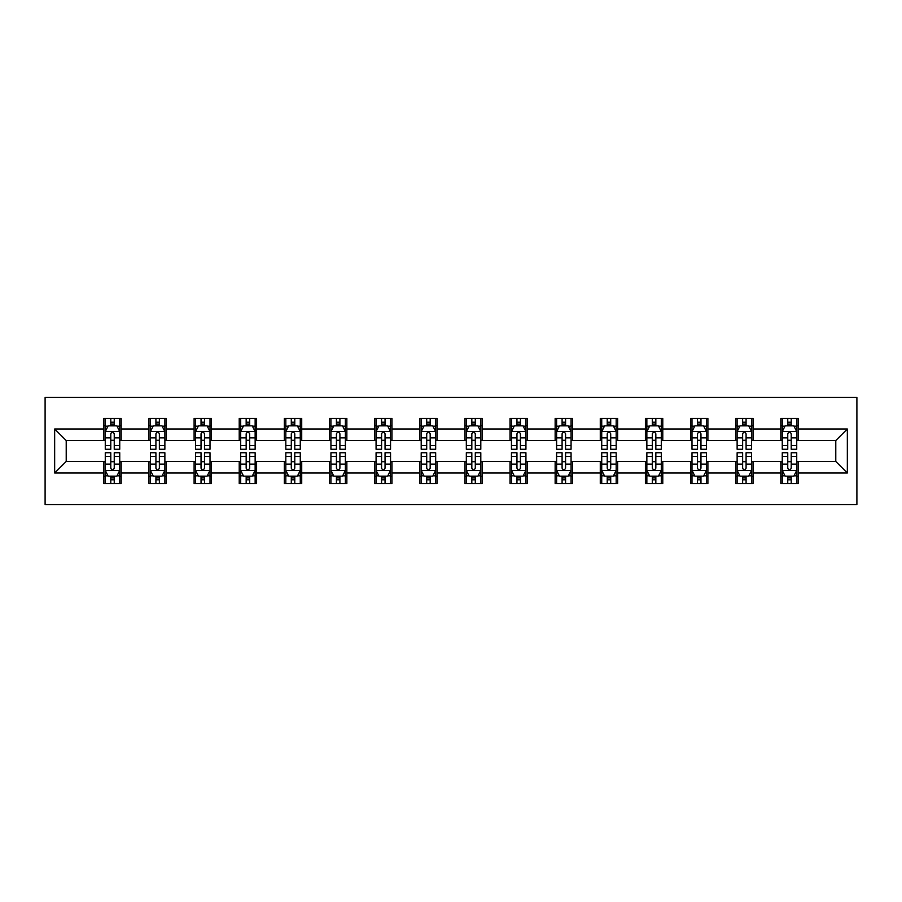 <?xml version="1.0" encoding="UTF-8"?>
<svg xmlns="http://www.w3.org/2000/svg" width="902" height="902" viewBox="0 0 902 902"><rect width="100%" height="100%" fill="white"/><g stroke="black" fill="none" stroke-linecap="round" stroke-linejoin="round"><path stroke-width="1.35" d="M45.1 504.522L856.9 504.522L856.9 397.478L45.1 397.478L45.1 504.522M798.169 429.014L798.169 418.449L780.816 418.449L780.816 429.014L753.035 429.014L753.035 418.449L735.682 418.449L735.682 429.014L707.901 429.014L707.901 418.449L690.549 418.449L690.549 429.014L662.778 429.014L662.778 418.449L645.415 418.449L645.415 429.014L617.644 429.014L617.644 418.449L600.281 418.449L600.281 429.014L572.511 429.014L572.511 418.449L555.147 418.449L555.147 429.014L527.377 429.014L527.377 418.449L510.013 418.449L510.013 429.014L482.243 429.014L482.243 418.449L464.891 418.449L464.891 429.014L437.109 429.014L437.109 418.449L419.757 418.449L419.757 429.014L391.987 429.014L391.987 418.449L374.623 418.449L374.623 429.014L346.853 429.014L346.853 418.449L329.489 418.449L329.489 429.014L301.719 429.014L301.719 418.449L284.355 418.449L284.355 429.014L256.585 429.014L256.585 418.449L239.222 418.449L239.222 429.014L211.451 429.014L211.451 418.449L194.099 418.449L194.099 429.014L166.318 429.014L166.318 418.449L148.965 418.449L148.965 429.014L121.184 429.014L121.184 418.449L103.831 418.449L103.831 429.014L54.65 429.014L54.65 472.986L66.218 461.418L103.831 461.418L103.831 483.551L121.184 483.551L121.184 461.418L148.965 461.418L148.965 483.551L166.318 483.551L166.318 461.418L194.099 461.418L194.099 483.551L211.451 483.551L211.451 461.418L239.222 461.418L239.222 483.551L256.585 483.551L256.585 461.418L284.355 461.418L284.355 483.551L301.719 483.551L301.719 461.418L329.489 461.418L329.489 483.551L346.853 483.551L346.853 461.418L374.623 461.418L374.623 483.551L391.987 483.551L391.987 461.418L419.757 461.418L419.757 483.551L437.109 483.551L437.109 461.418L464.891 461.418L464.891 483.551L482.243 483.551L482.243 461.418L510.013 461.418L510.013 483.551L527.377 483.551L527.377 461.418L555.147 461.418L555.147 483.551L572.511 483.551L572.511 461.418L600.281 461.418L600.281 483.551L617.644 483.551L617.644 461.418L645.415 461.418L645.415 483.551L662.778 483.551L662.778 461.418L690.549 461.418L690.549 483.551L707.901 483.551L707.901 461.418L735.682 461.418L735.682 483.551L753.035 483.551L753.035 461.418L780.816 461.418L780.816 483.551L798.169 483.551L798.169 461.418L835.782 461.418L835.782 440.582L798.169 440.582L798.169 429.014L847.35 429.014L847.35 472.986L798.169 472.986M780.816 472.986L753.035 472.986M735.682 472.986L707.901 472.986M690.549 472.986L662.778 472.986M645.415 472.986L617.644 472.986M600.281 472.986L572.511 472.986M555.147 472.986L527.377 472.986M510.013 472.986L482.243 472.986M464.891 472.986L437.109 472.986M419.757 472.986L391.987 472.986M374.623 472.986L346.853 472.986M329.489 472.986L301.719 472.986M284.355 472.986L256.585 472.986M239.222 472.986L211.451 472.986M194.099 472.986L166.318 472.986M148.965 472.986L121.184 472.986M103.831 472.986L54.65 472.986M780.816 429.014L780.816 440.582L753.035 440.582L753.035 429.014M735.682 429.014L735.682 440.582L707.901 440.582L707.901 429.014M690.549 429.014L690.549 440.582L662.778 440.582L662.778 429.014M645.415 429.014L645.415 440.582L617.644 440.582L617.644 429.014M600.281 429.014L600.281 440.582L572.511 440.582L572.511 429.014M555.147 429.014L555.147 440.582L527.377 440.582L527.377 429.014M510.013 429.014L510.013 440.582L482.243 440.582L482.243 429.014M464.891 429.014L464.891 440.582L437.109 440.582L437.109 429.014M419.757 429.014L419.757 440.582L391.987 440.582L391.987 429.014M374.623 429.014L374.623 440.582L346.853 440.582L346.853 429.014M329.489 429.014L329.489 440.582L301.719 440.582L301.719 429.014M284.355 429.014L284.355 440.582L256.585 440.582L256.585 429.014M239.222 429.014L239.222 440.582L211.451 440.582L211.451 429.014M194.099 429.014L194.099 440.582L166.318 440.582L166.318 429.014M148.965 429.014L148.965 440.582L121.184 440.582L121.184 429.014M103.831 429.014L103.831 440.582L66.218 440.582L54.65 429.014M66.218 440.582L66.218 461.418M847.35 472.986L835.782 461.418M835.782 440.582L847.35 429.014M103.831 425.688L105.275 425.688M110.777 425.688L114.25 425.688M119.74 425.688L121.184 425.688M103.831 440.3L105.275 440.3M110.777 440.3L114.25 440.3M119.74 440.3L121.184 440.3M103.831 461.7L105.275 461.7M110.777 461.7L114.25 461.7M119.74 461.7L121.184 461.7M103.831 476.312L105.275 476.312M110.777 476.312L114.25 476.312M119.74 476.312L121.184 476.312M148.965 461.7L150.409 461.7M155.911 461.7L159.372 461.7M164.874 461.7L166.318 461.7M148.965 476.312L150.409 476.312M155.911 476.312L159.372 476.312M164.874 476.312L166.318 476.312M148.965 425.688L150.409 425.688M155.911 425.688L159.372 425.688M164.874 425.688L166.318 425.688M148.965 440.3L150.409 440.3M155.911 440.3L159.372 440.3M164.874 440.3L166.318 440.3M194.099 461.7L195.542 461.7M201.033 461.7L204.506 461.7M210.008 461.7L211.451 461.7M194.099 476.312L195.542 476.312M201.033 476.312L204.506 476.312M210.008 476.312L211.451 476.312M194.099 425.688L195.542 425.688M201.033 425.688L204.506 425.688M210.008 425.688L211.451 425.688M194.099 440.3L195.542 440.3M201.033 440.3L204.506 440.3M210.008 440.3L211.451 440.3M239.222 461.7L240.676 461.7M246.167 461.7L249.64 461.7M255.142 461.7L256.585 461.7M239.222 476.312L240.676 476.312M246.167 476.312L249.64 476.312M255.142 476.312L256.585 476.312M239.222 425.688L240.676 425.688M246.167 425.688L249.64 425.688M255.142 425.688L256.585 425.688M239.222 440.3L240.676 440.3M246.167 440.3L249.64 440.3M255.142 440.3L256.585 440.3M284.355 461.7L285.81 461.7M291.301 461.7L294.774 461.7M300.276 461.7L301.719 461.7M284.355 476.312L285.81 476.312M291.301 476.312L294.774 476.312M300.276 476.312L301.719 476.312M284.355 425.688L285.81 425.688M291.301 425.688L294.774 425.688M300.276 425.688L301.719 425.688M284.355 440.3L285.81 440.3M291.301 440.3L294.774 440.3M300.276 440.3L301.719 440.3M329.489 461.7L330.933 461.7M336.435 461.7L339.907 461.7M345.398 461.7L346.853 461.7M329.489 476.312L330.933 476.312M336.435 476.312L339.907 476.312M345.398 476.312L346.853 476.312M329.489 425.688L330.933 425.688M336.435 425.688L339.907 425.688M345.398 425.688L346.853 425.688M329.489 440.3L330.933 440.3M336.435 440.3L339.907 440.3M345.398 440.3L346.853 440.3M374.623 461.7L376.066 461.7M381.569 461.7L385.041 461.7M390.532 461.7L391.987 461.7M374.623 476.312L376.066 476.312M381.569 476.312L385.041 476.312M390.532 476.312L391.987 476.312M374.623 425.688L376.066 425.688M381.569 425.688L385.041 425.688M390.532 425.688L391.987 425.688M374.623 440.3L376.066 440.3M381.569 440.3L385.041 440.3M390.532 440.3L391.987 440.3M419.757 461.7L421.2 461.7M426.702 461.7L430.175 461.7M435.666 461.7L437.109 461.7M419.757 476.312L421.2 476.312M426.702 476.312L430.175 476.312M435.666 476.312L437.109 476.312M419.757 425.688L421.2 425.688M426.702 425.688L430.175 425.688M435.666 425.688L437.109 425.688M419.757 440.3L421.2 440.3M426.702 440.3L430.175 440.3M435.666 440.3L437.109 440.3M464.891 461.7L466.334 461.7M471.825 461.7L475.298 461.7M480.8 461.7L482.243 461.7M464.891 476.312L466.334 476.312M471.825 476.312L475.298 476.312M480.8 476.312L482.243 476.312M464.891 425.688L466.334 425.688M471.825 425.688L475.298 425.688M480.8 425.688L482.243 425.688M464.891 440.3L466.334 440.3M471.825 440.3L475.298 440.3M480.8 440.3L482.243 440.3M510.013 461.7L511.468 461.7M516.959 461.7L520.431 461.7M525.934 461.7L527.377 461.7M510.013 476.312L511.468 476.312M516.959 476.312L520.431 476.312M525.934 476.312L527.377 476.312M510.013 425.688L511.468 425.688M516.959 425.688L520.431 425.688M525.934 425.688L527.377 425.688M510.013 440.3L511.468 440.3M516.959 440.3L520.431 440.3M525.934 440.3L527.377 440.3M555.147 461.7L556.602 461.7M562.093 461.7L565.565 461.7M571.067 461.7L572.511 461.7M555.147 476.312L556.602 476.312M562.093 476.312L565.565 476.312M571.067 476.312L572.511 476.312M555.147 425.688L556.602 425.688M562.093 425.688L565.565 425.688M571.067 425.688L572.511 425.688M555.147 440.3L556.602 440.3M562.093 440.3L565.565 440.3M571.067 440.3L572.511 440.3M600.281 461.7L601.724 461.7M607.226 461.7L610.699 461.7M616.19 461.7L617.644 461.7M600.281 476.312L601.724 476.312M607.226 476.312L610.699 476.312M616.19 476.312L617.644 476.312M600.281 425.688L601.724 425.688M607.226 425.688L610.699 425.688M616.19 425.688L617.644 425.688M600.281 440.3L601.724 440.3M607.226 440.3L610.699 440.3M616.19 440.3L617.644 440.3M645.415 461.7L646.858 461.7M652.36 461.7L655.833 461.7M661.324 461.7L662.778 461.7M645.415 476.312L646.858 476.312M652.36 476.312L655.833 476.312M661.324 476.312L662.778 476.312M645.415 425.688L646.858 425.688M652.36 425.688L655.833 425.688M661.324 425.688L662.778 425.688M645.415 440.3L646.858 440.3M652.36 440.3L655.833 440.3M661.324 440.3L662.778 440.3M690.549 461.7L691.992 461.7M697.494 461.7L700.967 461.7M706.458 461.7L707.901 461.7M690.549 476.312L691.992 476.312M697.494 476.312L700.967 476.312M706.458 476.312L707.901 476.312M690.549 425.688L691.992 425.688M697.494 425.688L700.967 425.688M706.458 425.688L707.901 425.688M690.549 440.3L691.992 440.3M697.494 440.3L700.967 440.3M706.458 440.3L707.901 440.3M735.682 461.7L737.126 461.7M742.628 461.7L746.089 461.7M751.591 461.7L753.035 461.7M735.682 476.312L737.126 476.312M742.628 476.312L746.089 476.312M751.591 476.312L753.035 476.312M735.682 425.688L737.126 425.688M742.628 425.688L746.089 425.688M751.591 425.688L753.035 425.688M735.682 440.3L737.126 440.3M742.628 440.3L746.089 440.3M751.591 440.3L753.035 440.3M780.816 461.7L782.259 461.7M787.75 461.7L791.223 461.7M796.725 461.7L798.169 461.7M780.816 476.312L782.259 476.312M787.75 476.312L791.223 476.312M796.725 476.312L798.169 476.312M780.816 425.688L782.259 425.688M787.75 425.688L791.223 425.688M796.725 425.688L798.169 425.688M780.816 440.3L782.259 440.3M787.75 440.3L791.223 440.3M796.725 440.3L798.169 440.3M114.25 422.215L110.777 422.215M119.74 445.633L114.25 445.633L114.25 449.264L119.74 449.264L119.74 431.618L116.854 425.834L108.172 425.834L105.275 431.618L105.275 449.264L110.777 449.264L110.777 445.633L105.275 445.633M105.275 431.618L105.275 418.449M119.74 431.618L119.74 418.449M110.777 425.834L110.777 418.449M114.25 418.449L114.25 425.834M114.25 445.633L114.25 433.783C113.088 431.562 111.927 431.562 110.777 433.783L110.777 445.633M110.777 479.785L114.25 479.785M105.275 456.367L110.777 456.367L110.777 452.736L105.275 452.736L105.275 470.382L108.172 476.166L116.854 476.166L119.74 470.382L119.74 452.736L114.25 452.736L114.25 456.367L119.74 456.367M119.74 470.382L119.74 483.551M105.275 470.382L105.275 483.551M114.25 476.166L114.25 483.551M110.777 483.551L110.777 476.166M110.777 456.367L110.777 468.217C111.927 470.438 113.088 470.438 114.25 468.217L114.25 456.367M159.372 422.215L155.911 422.215M164.874 445.633L159.372 445.633L159.372 449.264L164.874 449.264L164.874 431.618L161.977 425.834L153.306 425.834L150.409 431.618L150.409 449.264L155.911 449.264L155.911 445.633L150.409 445.633M150.409 431.618L150.409 418.449M164.874 431.618L164.874 418.449M155.911 425.834L155.911 418.449M159.372 418.449L159.372 425.834M159.372 445.633L159.372 433.783C158.222 431.562 157.061 431.562 155.911 433.783L155.911 445.633M204.506 422.215L201.033 422.215M210.008 445.633L204.506 445.633L204.506 449.264L210.008 449.264L210.008 431.618L207.11 425.834L198.429 425.834L195.542 431.618L195.542 449.264L201.033 449.264L201.033 445.633L195.542 445.633M195.542 431.618L195.542 418.449M210.008 431.618L210.008 418.449M201.033 425.834L201.033 418.449M204.506 418.449L204.506 425.834M204.506 445.633L204.506 433.783C203.356 431.562 202.195 431.562 201.033 433.783L201.033 445.633M155.911 479.785L159.372 479.785M150.409 456.367L155.911 456.367L155.911 452.736L150.409 452.736L150.409 470.382L153.306 476.166L161.977 476.166L164.874 470.382L164.874 452.736L159.372 452.736L159.372 456.367L164.874 456.367M164.874 470.382L164.874 483.551M150.409 470.382L150.409 483.551M159.372 476.166L159.372 483.551M155.911 483.551L155.911 476.166M155.911 456.367L155.911 468.217C157.061 470.438 158.222 470.438 159.372 468.217L159.372 456.367M201.033 479.785L204.506 479.785M195.542 456.367L201.033 456.367L201.033 452.736L195.542 452.736L195.542 470.382L198.429 476.166L207.11 476.166L210.008 470.382L210.008 452.736L204.506 452.736L204.506 456.367L210.008 456.367M210.008 470.382L210.008 483.551M195.542 470.382L195.542 483.551M204.506 476.166L204.506 483.551M201.033 483.551L201.033 476.166M201.033 456.367L201.033 468.217C202.195 470.438 203.345 470.438 204.506 468.217L204.506 456.367M249.64 422.215L246.167 422.215M255.142 445.633L249.64 445.633L249.64 449.264L255.142 449.264L255.142 431.618L252.244 425.834L243.563 425.834L240.676 431.618L240.676 449.264L246.167 449.264L246.167 445.633L240.676 445.633M240.676 431.618L240.676 418.449M255.142 431.618L255.142 418.449M246.167 425.834L246.167 418.449M249.64 418.449L249.64 425.834M249.64 445.633L249.64 433.783C248.49 431.562 247.328 431.562 246.167 433.783L246.167 445.633M294.774 422.215L291.301 422.215M300.276 445.633L294.774 445.633L294.774 449.264L300.276 449.264L300.276 431.618L297.378 425.834L288.696 425.834L285.81 431.618L285.81 449.264L291.301 449.264L291.301 445.633L285.81 445.633M285.81 431.618L285.81 418.449M300.276 431.618L300.276 418.449M291.301 425.834L291.301 418.449M294.774 418.449L294.774 425.834M294.774 445.633L294.774 433.783C293.612 431.562 292.462 431.562 291.301 433.783L291.301 445.633M339.907 422.215L336.435 422.215M345.398 445.633L339.907 445.633L339.907 449.264L345.398 449.264L345.398 431.618L342.512 425.834L333.83 425.834L330.933 431.618L330.933 449.264L336.435 449.264L336.435 445.633L330.933 445.633M330.933 431.618L330.933 418.449M345.398 431.618L345.398 418.449M336.435 425.834L336.435 418.449M339.907 418.449L339.907 425.834M339.907 445.633L339.907 433.783C338.746 431.562 337.596 431.562 336.435 433.783L336.435 445.633M246.167 479.785L249.64 479.785M240.676 456.367L246.167 456.367L246.167 452.736L240.676 452.736L240.676 470.382L243.563 476.166L252.244 476.166L255.142 470.382L255.142 452.736L249.64 452.736L249.64 456.367L255.142 456.367M255.142 470.382L255.142 483.551M240.676 470.382L240.676 483.551M249.64 476.166L249.64 483.551M246.167 483.551L246.167 476.166M246.167 456.367L246.167 468.217C247.328 470.438 248.478 470.438 249.64 468.217L249.64 456.367M291.301 479.785L294.774 479.785M285.81 456.367L291.301 456.367L291.301 452.736L285.81 452.736L285.81 470.382L288.696 476.166L297.378 476.166L300.276 470.382L300.276 452.736L294.774 452.736L294.774 456.367L300.276 456.367M300.276 470.382L300.276 483.551M285.81 470.382L285.81 483.551M294.774 476.166L294.774 483.551M291.301 483.551L291.301 476.166M291.301 456.367L291.301 468.217C292.462 470.438 293.612 470.438 294.774 468.217L294.774 456.367M336.435 479.785L339.907 479.785M330.933 456.367L336.435 456.367L336.435 452.736L330.933 452.736L330.933 470.382L333.83 476.166L342.512 476.166L345.398 470.382L345.398 452.736L339.907 452.736L339.907 456.367L345.398 456.367M345.398 470.382L345.398 483.551M330.933 470.382L330.933 483.551M339.907 476.166L339.907 483.551M336.435 483.551L336.435 476.166M336.435 456.367L336.435 468.217C337.585 470.438 338.746 470.438 339.907 468.217L339.907 456.367M381.569 479.785L385.041 479.785M376.066 456.367L381.569 456.367L381.569 452.736L376.066 452.736L376.066 470.382L378.964 476.166L387.646 476.166L390.532 470.382L390.532 452.736L385.041 452.736L385.041 456.367L390.532 456.367M390.532 470.382L390.532 483.551M376.066 470.382L376.066 483.551M385.041 476.166L385.041 483.551M381.569 483.551L381.569 476.166M381.569 456.367L381.569 468.217C382.719 470.438 383.88 470.438 385.041 468.217L385.041 456.367M426.702 479.785L430.175 479.785M421.2 456.367L426.702 456.367L426.702 452.736L421.2 452.736L421.2 470.382L424.098 476.166L432.768 476.166L435.666 470.382L435.666 452.736L430.175 452.736L430.175 456.367L435.666 456.367M435.666 470.382L435.666 483.551M421.2 470.382L421.2 483.551M430.175 476.166L430.175 483.551M426.702 483.551L426.702 476.166M426.702 456.367L426.702 468.217C427.852 470.438 429.014 470.438 430.175 468.217L430.175 456.367M471.825 479.785L475.298 479.785M466.334 456.367L471.825 456.367L471.825 452.736L466.334 452.736L466.334 470.382L469.232 476.166L477.902 476.166L480.8 470.382L480.8 452.736L475.298 452.736L475.298 456.367L480.8 456.367M480.8 470.382L480.8 483.551M466.334 470.382L466.334 483.551M475.298 476.166L475.298 483.551M471.825 483.551L471.825 476.166M471.825 456.367L471.825 468.217C472.986 470.438 474.148 470.438 475.298 468.217L475.298 456.367M516.959 479.785L520.431 479.785M511.468 456.367L516.959 456.367L516.959 452.736L511.468 452.736L511.468 470.382L514.354 476.166L523.036 476.166L525.934 470.382L525.934 452.736L520.431 452.736L520.431 456.367L525.934 456.367M525.934 470.382L525.934 483.551M511.468 470.382L511.468 483.551M520.431 476.166L520.431 483.551M516.959 483.551L516.959 476.166M516.959 456.367L516.959 468.217C518.12 470.438 519.27 470.438 520.431 468.217L520.431 456.367M562.093 479.785L565.565 479.785M556.602 456.367L562.093 456.367L562.093 452.736L556.602 452.736L556.602 470.382L559.488 476.166L568.17 476.166L571.067 470.382L571.067 452.736L565.565 452.736L565.565 456.367L571.067 456.367M571.067 470.382L571.067 483.551M556.602 470.382L556.602 483.551M565.565 476.166L565.565 483.551M562.093 483.551L562.093 476.166M562.093 456.367L562.093 468.217C563.254 470.438 564.404 470.438 565.565 468.217L565.565 456.367M607.226 479.785L610.699 479.785M601.724 456.367L607.226 456.367L607.226 452.736L601.724 452.736L601.724 470.382L604.622 476.166L613.304 476.166L616.19 470.382L616.19 452.736L610.699 452.736L610.699 456.367L616.19 456.367M616.19 470.382L616.19 483.551M601.724 470.382L601.724 483.551M610.699 476.166L610.699 483.551M607.226 483.551L607.226 476.166M607.226 456.367L607.226 468.217C608.388 470.438 609.538 470.438 610.699 468.217L610.699 456.367M652.36 479.785L655.833 479.785M646.858 456.367L652.36 456.367L652.36 452.736L646.858 452.736L646.858 470.382L649.756 476.166L658.437 476.166L661.324 470.382L661.324 452.736L655.833 452.736L655.833 456.367L661.324 456.367M661.324 470.382L661.324 483.551M646.858 470.382L646.858 483.551M655.833 476.166L655.833 483.551M652.36 483.551L652.36 476.166M652.36 456.367L652.36 468.217C653.51 470.438 654.672 470.438 655.833 468.217L655.833 456.367M697.494 479.785L700.967 479.785M691.992 456.367L697.494 456.367L697.494 452.736L691.992 452.736L691.992 470.382L694.89 476.166L703.571 476.166L706.458 470.382L706.458 452.736L700.967 452.736L700.967 456.367L706.458 456.367M706.458 470.382L706.458 483.551M691.992 470.382L691.992 483.551M700.967 476.166L700.967 483.551M697.494 483.551L697.494 476.166M697.494 456.367L697.494 468.217C698.644 470.438 699.805 470.438 700.967 468.217L700.967 456.367M742.628 479.785L746.089 479.785M737.126 456.367L742.628 456.367L742.628 452.736L737.126 452.736L737.126 470.382L740.023 476.166L748.694 476.166L751.591 470.382L751.591 452.736L746.089 452.736L746.089 456.367L751.591 456.367M751.591 470.382L751.591 483.551M737.126 470.382L737.126 483.551M746.089 476.166L746.089 483.551M742.628 483.551L742.628 476.166M742.628 456.367L742.628 468.217C743.778 470.438 744.939 470.438 746.089 468.217L746.089 456.367M385.041 422.215L381.569 422.215M390.532 445.633L385.041 445.633L385.041 449.264L390.532 449.264L390.532 431.618L387.646 425.834L378.964 425.834L376.066 431.618L376.066 449.264L381.569 449.264L381.569 445.633L376.066 445.633M376.066 431.618L376.066 418.449M390.532 431.618L390.532 418.449M381.569 425.834L381.569 418.449M385.041 418.449L385.041 425.834M385.041 445.633L385.041 433.783C383.88 431.562 382.73 431.562 381.569 433.783L381.569 445.633M430.175 422.215L426.702 422.215M435.666 445.633L430.175 445.633L430.175 449.264L435.666 449.264L435.666 431.618L432.768 425.834L424.098 425.834L421.2 431.618L421.2 449.264L426.702 449.264L426.702 445.633L421.2 445.633M421.2 431.618L421.2 418.449M435.666 431.618L435.666 418.449M426.702 425.834L426.702 418.449M430.175 418.449L430.175 425.834M430.175 445.633L430.175 433.783C429.014 431.562 427.852 431.562 426.702 433.783L426.702 445.633M475.298 422.215L471.825 422.215M480.8 445.633L475.298 445.633L475.298 449.264L480.8 449.264L480.8 431.618L477.902 425.834L469.232 425.834L466.334 431.618L466.334 449.264L471.825 449.264L471.825 445.633L466.334 445.633M466.334 431.618L466.334 418.449M480.8 431.618L480.8 418.449M471.825 425.834L471.825 418.449M475.298 418.449L475.298 425.834M475.298 445.633L475.298 433.783C474.148 431.562 472.986 431.562 471.825 433.783L471.825 445.633M520.431 422.215L516.959 422.215M525.934 445.633L520.431 445.633L520.431 449.264L525.934 449.264L525.934 431.618L523.036 425.834L514.354 425.834L511.468 431.618L511.468 449.264L516.959 449.264L516.959 445.633L511.468 445.633M511.468 431.618L511.468 418.449M525.934 431.618L525.934 418.449M516.959 425.834L516.959 418.449M520.431 418.449L520.431 425.834M520.431 445.633L520.431 433.783C519.281 431.562 518.12 431.562 516.959 433.783L516.959 445.633M565.565 422.215L562.093 422.215M571.067 445.633L565.565 445.633L565.565 449.264L571.067 449.264L571.067 431.618L568.17 425.834L559.488 425.834L556.602 431.618L556.602 449.264L562.093 449.264L562.093 445.633L556.602 445.633M556.602 431.618L556.602 418.449M571.067 431.618L571.067 418.449M562.093 425.834L562.093 418.449M565.565 418.449L565.565 425.834M565.565 445.633L565.565 433.783C564.415 431.562 563.254 431.562 562.093 433.783L562.093 445.633M610.699 422.215L607.226 422.215M616.19 445.633L610.699 445.633L610.699 449.264L616.19 449.264L616.19 431.618L613.304 425.834L604.622 425.834L601.724 431.618L601.724 449.264L607.226 449.264L607.226 445.633L601.724 445.633M601.724 431.618L601.724 418.449M616.19 431.618L616.19 418.449M607.226 425.834L607.226 418.449M610.699 418.449L610.699 425.834M610.699 445.633L610.699 433.783C609.538 431.562 608.388 431.562 607.226 433.783L607.226 445.633M655.833 422.215L652.36 422.215M661.324 445.633L655.833 445.633L655.833 449.264L661.324 449.264L661.324 431.618L658.437 425.834L649.756 425.834L646.858 431.618L646.858 449.264L652.36 449.264L652.36 445.633L646.858 445.633M646.858 431.618L646.858 418.449M661.324 431.618L661.324 418.449M652.36 425.834L652.36 418.449M655.833 418.449L655.833 425.834M655.833 445.633L655.833 433.783C654.672 431.562 653.522 431.562 652.36 433.783L652.36 445.633M700.967 422.215L697.494 422.215M706.458 445.633L700.967 445.633L700.967 449.264L706.458 449.264L706.458 431.618L703.571 425.834L694.89 425.834L691.992 431.618L691.992 449.264L697.494 449.264L697.494 445.633L691.992 445.633M691.992 431.618L691.992 418.449M706.458 431.618L706.458 418.449M697.494 425.834L697.494 418.449M700.967 418.449L700.967 425.834M700.967 445.633L700.967 433.783C699.805 431.562 698.655 431.562 697.494 433.783L697.494 445.633M746.089 422.215L742.628 422.215M751.591 445.633L746.089 445.633L746.089 449.264L751.591 449.264L751.591 431.618L748.694 425.834L740.023 425.834L737.126 431.618L737.126 449.264L742.628 449.264L742.628 445.633L737.126 445.633M737.126 431.618L737.126 418.449M751.591 431.618L751.591 418.449M742.628 425.834L742.628 418.449M746.089 418.449L746.089 425.834M746.089 445.633L746.089 433.783C744.939 431.562 743.778 431.562 742.628 433.783L742.628 445.633M791.223 422.215L787.75 422.215M796.725 445.633L791.223 445.633L791.223 449.264L796.725 449.264L796.725 431.618L793.828 425.834L785.146 425.834L782.259 431.618L782.259 449.264L787.75 449.264L787.75 445.633L782.259 445.633M782.259 431.618L782.259 418.449M796.725 431.618L796.725 418.449M787.75 425.834L787.75 418.449M791.223 418.449L791.223 425.834M791.223 445.633L791.223 433.783C790.073 431.562 788.912 431.562 787.75 433.783L787.75 445.633M787.75 479.785L791.223 479.785M782.259 456.367L787.75 456.367L787.75 452.736L782.259 452.736L782.259 470.382L785.146 476.166L793.828 476.166L796.725 470.382L796.725 452.736L791.223 452.736L791.223 456.367L796.725 456.367M796.725 470.382L796.725 483.551M782.259 470.382L782.259 483.551M791.223 476.166L791.223 483.551M787.75 483.551L787.75 476.166M787.75 456.367L787.75 468.217C788.912 470.438 790.073 470.438 791.223 468.217L791.223 456.367M119.673 431.472L105.354 431.472M105.275 426.172L107.992 426.172M117.023 426.172L119.74 426.172M110.777 437.887L105.275 437.887M119.74 437.887L114.25 437.887M114.25 424.053L110.777 424.053M105.354 470.528L119.673 470.528M119.74 475.828L117.023 475.828M107.992 475.828L105.275 475.828M114.25 464.113L119.74 464.113M105.275 464.113L110.777 464.113M110.777 477.947L114.25 477.947M164.807 431.472L150.476 431.472M150.409 426.172L153.126 426.172M162.157 426.172L164.874 426.172M155.911 437.887L150.409 437.887M164.874 437.887L159.372 437.887M159.372 424.053L155.911 424.053M209.929 431.472L195.61 431.472M195.542 426.172L198.26 426.172M207.291 426.172L210.008 426.172M201.033 437.887L195.542 437.887M210.008 437.887L204.506 437.887M204.506 424.053L201.033 424.053M150.476 470.528L164.807 470.528M164.874 475.828L162.157 475.828M153.126 475.828L150.409 475.828M159.372 464.113L164.874 464.113M150.409 464.113L155.911 464.113M155.911 477.947L159.372 477.947M195.61 470.528L209.929 470.528M210.008 475.828L207.291 475.828M198.26 475.828L195.542 475.828M204.506 464.113L210.008 464.113M195.542 464.113L201.033 464.113M201.033 477.947L204.506 477.947M255.063 431.472L240.744 431.472M240.676 426.172L243.393 426.172M252.413 426.172L255.142 426.172M246.167 437.887L240.676 437.887M255.142 437.887L249.64 437.887M249.64 424.053L246.167 424.053M300.197 431.472L285.878 431.472M285.81 426.172L288.527 426.172M297.547 426.172L300.276 426.172M291.301 437.887L285.81 437.887M300.276 437.887L294.774 437.887M294.774 424.053L291.301 424.053M345.331 431.472L331.011 431.472M330.933 426.172L333.661 426.172M342.681 426.172L345.398 426.172M336.435 437.887L330.933 437.887M345.398 437.887L339.907 437.887M339.907 424.053L336.435 424.053M240.744 470.528L255.063 470.528M255.142 475.828L252.413 475.828M243.393 475.828L240.676 475.828M249.64 464.113L255.142 464.113M240.676 464.113L246.167 464.113M246.167 477.947L249.64 477.947M285.878 470.528L300.197 470.528M300.276 475.828L297.547 475.828M288.527 475.828L285.81 475.828M294.774 464.113L300.276 464.113M285.81 464.113L291.301 464.113M291.301 477.947L294.774 477.947M331.011 470.528L345.331 470.528M345.398 475.828L342.681 475.828M333.661 475.828L330.933 475.828M339.907 464.113L345.398 464.113M330.933 464.113L336.435 464.113M336.435 477.947L339.907 477.947M376.145 470.528L390.465 470.528M390.532 475.828L387.815 475.828M378.784 475.828L376.066 475.828M385.041 464.113L390.532 464.113M376.066 464.113L381.569 464.113M381.569 477.947L385.041 477.947M421.279 470.528L435.598 470.528M435.666 475.828L432.949 475.828M423.917 475.828L421.2 475.828M430.175 464.113L435.666 464.113M421.2 464.113L426.702 464.113M426.702 477.947L430.175 477.947M466.402 470.528L480.721 470.528M480.8 475.828L478.083 475.828M469.051 475.828L466.334 475.828M475.298 464.113L480.8 464.113M466.334 464.113L471.825 464.113M471.825 477.947L475.298 477.947M511.535 470.528L525.855 470.528M525.934 475.828L523.216 475.828M514.185 475.828L511.468 475.828M520.431 464.113L525.934 464.113M511.468 464.113L516.959 464.113M516.959 477.947L520.431 477.947M556.669 470.528L570.989 470.528M571.067 475.828L568.339 475.828M559.319 475.828L556.602 475.828M565.565 464.113L571.067 464.113M556.602 464.113L562.093 464.113M562.093 477.947L565.565 477.947M601.803 470.528L616.122 470.528M616.19 475.828L613.473 475.828M604.453 475.828L601.724 475.828M610.699 464.113L616.19 464.113M601.724 464.113L607.226 464.113M607.226 477.947L610.699 477.947M646.937 470.528L661.256 470.528M661.324 475.828L658.607 475.828M649.587 475.828L646.858 475.828M655.833 464.113L661.324 464.113M646.858 464.113L652.36 464.113M652.36 477.947L655.833 477.947M692.071 470.528L706.39 470.528M706.458 475.828L703.74 475.828M694.709 475.828L691.992 475.828M700.967 464.113L706.458 464.113M691.992 464.113L697.494 464.113M697.494 477.947L700.967 477.947M737.193 470.528L751.524 470.528M751.591 475.828L748.874 475.828M739.843 475.828L737.126 475.828M746.089 464.113L751.591 464.113M737.126 464.113L742.628 464.113M742.628 477.947L746.089 477.947M390.465 431.472L376.145 431.472M376.066 426.172L378.784 426.172M387.815 426.172L390.532 426.172M381.569 437.887L376.066 437.887M390.532 437.887L385.041 437.887M385.041 424.053L381.569 424.053M435.598 431.472L421.279 431.472M421.2 426.172L423.917 426.172M432.949 426.172L435.666 426.172M426.702 437.887L421.2 437.887M435.666 437.887L430.175 437.887M430.175 424.053L426.702 424.053M480.721 431.472L466.402 431.472M466.334 426.172L469.051 426.172M478.083 426.172L480.8 426.172M471.825 437.887L466.334 437.887M480.8 437.887L475.298 437.887M475.298 424.053L471.825 424.053M525.855 431.472L511.535 431.472M511.468 426.172L514.185 426.172M523.216 426.172L525.934 426.172M516.959 437.887L511.468 437.887M525.934 437.887L520.431 437.887M520.431 424.053L516.959 424.053M570.989 431.472L556.669 431.472M556.602 426.172L559.319 426.172M568.339 426.172L571.067 426.172M562.093 437.887L556.602 437.887M571.067 437.887L565.565 437.887M565.565 424.053L562.093 424.053M616.122 431.472L601.803 431.472M601.724 426.172L604.453 426.172M613.473 426.172L616.19 426.172M607.226 437.887L601.724 437.887M616.19 437.887L610.699 437.887M610.699 424.053L607.226 424.053M661.256 431.472L646.937 431.472M646.858 426.172L649.587 426.172M658.607 426.172L661.324 426.172M652.36 437.887L646.858 437.887M661.324 437.887L655.833 437.887M655.833 424.053L652.36 424.053M706.39 431.472L692.071 431.472M691.992 426.172L694.709 426.172M703.74 426.172L706.458 426.172M697.494 437.887L691.992 437.887M706.458 437.887L700.967 437.887M700.967 424.053L697.494 424.053M751.524 431.472L737.193 431.472M737.126 426.172L739.843 426.172M748.874 426.172L751.591 426.172M742.628 437.887L737.126 437.887M751.591 437.887L746.089 437.887M746.089 424.053L742.628 424.053M796.646 431.472L782.327 431.472M782.259 426.172L784.977 426.172M794.008 426.172L796.725 426.172M787.75 437.887L782.259 437.887M796.725 437.887L791.223 437.887M791.223 424.053L787.75 424.053M782.327 470.528L796.646 470.528M796.725 475.828L794.008 475.828M784.977 475.828L782.259 475.828M791.223 464.113L796.725 464.113M782.259 464.113L787.75 464.113M787.75 477.947L791.223 477.947"/></g></svg>
